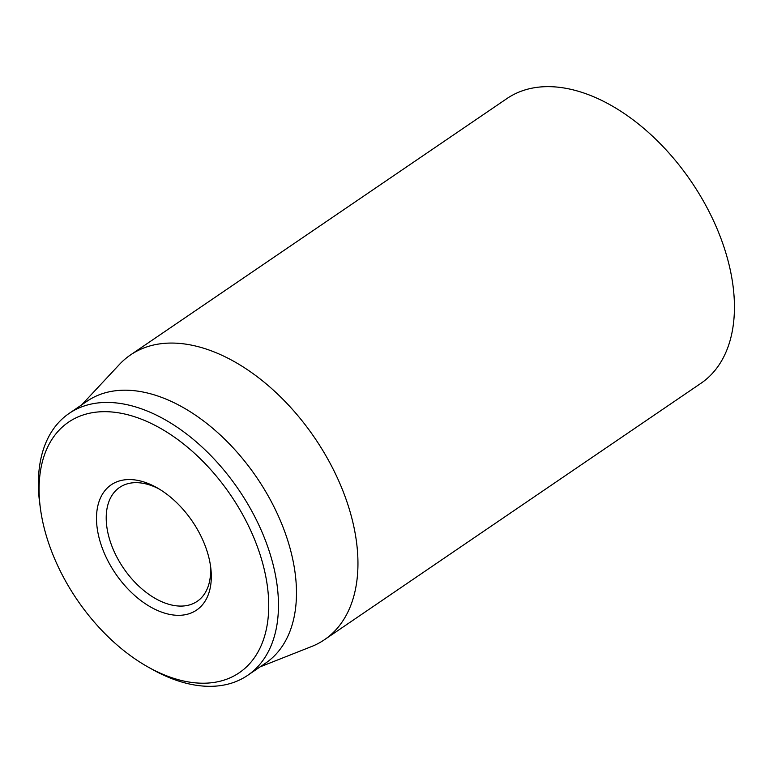 <?xml version="1.0" encoding="UTF-8"?>
<svg xmlns="http://www.w3.org/2000/svg" width="773" height="773" viewBox="0 0 773 773"><rect width="100%" height="100%" fill="white"/><g stroke="black" fill="none" stroke-linecap="round" stroke-linejoin="round"><path stroke-width="1.16" d="M324.428 639.735L700.918 383.321A172.273 105.592 -124.3 0 0 705.517 204.893A172.273 105.592 -124.3 0 0 539.264 87.078A172.273 105.592 -124.3 0 0 506.953 98.548L130.473 354.962A172.273 105.592 55.7 0 1 162.784 343.502A172.273 105.592 55.7 0 1 329.037 461.307A172.273 105.592 55.7 0 1 324.428 639.735A172.273 105.592 55.7 0 1 311.587 646.528L260.115 666.867M210.246 564.213A68.913 42.235 55.7 0 1 197.202 601.336A68.913 42.235 55.7 0 1 184.274 605.916A68.913 42.235 55.7 0 1 117.776 558.792A68.913 42.235 55.7 0 1 119.612 487.425A68.913 42.235 55.7 0 1 132.541 482.835A68.913 42.235 55.7 0 1 158.929 488.874M182.36 615.134A75.802 46.457 -124.3 0 0 210.623 566.696A75.802 46.457 -124.3 0 0 156.764 487.618A75.802 46.457 -124.3 0 0 98.074 533.418A75.802 46.457 -124.3 0 0 182.36 615.134M96.992 412.057A151.605 92.915 55.7 0 1 265.574 575.499A151.605 92.915 55.7 0 1 148.203 667.099A151.605 92.915 55.7 0 1 40.476 508.934A151.605 92.915 55.7 0 1 96.992 412.057M148.203 667.099L152.436 669.466A158.494 97.137 -124.3 0 0 217.909 685.922A158.494 97.137 -124.3 0 0 247.631 675.37A158.494 97.137 -124.3 0 0 251.863 511.224A158.494 97.137 -124.3 0 0 98.905 402.839A158.494 97.137 -124.3 0 0 69.183 413.381A158.494 97.137 -124.3 0 0 39.819 504.122L40.476 508.934M247.631 675.37L265.632 663.108A158.494 97.137 -124.3 0 0 256.694 477.434A158.494 97.137 -124.3 0 0 87.185 401.119L69.183 413.381M81.677 404.878L119.448 364.431A172.273 105.592 55.7 0 1 130.473 354.962"/></g></svg>
